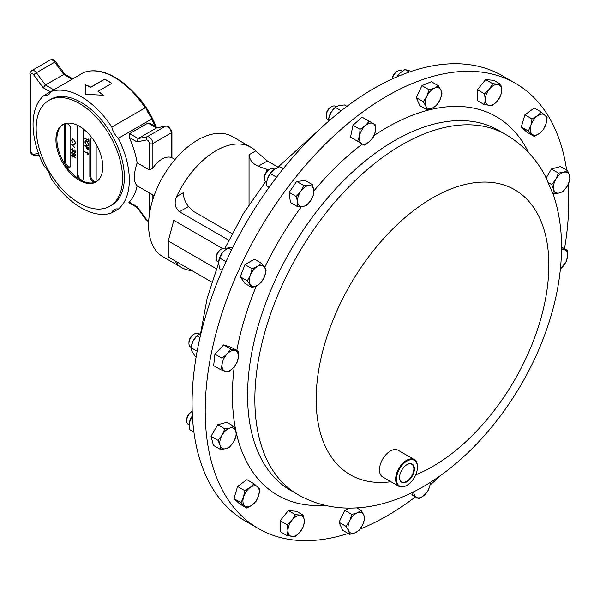 <?xml version="1.0" encoding="UTF-8"?>
<svg xmlns="http://www.w3.org/2000/svg" width="600" height="600" viewBox="0 0 600 600"><rect width="100%" height="100%" fill="white"/><g stroke="black" fill="none" stroke-linecap="round" stroke-linejoin="round"><path stroke-width="0.9" d="M399.57 477.308A10.11 5.835 120 0 0 401.558 481.717A10.11 5.835 120 0 0 405.082 482.002A10.11 5.835 120 0 0 413.002 473.34A10.11 5.835 120 0 0 411.668 464.213A10.11 5.835 120 0 0 408.353 464.048A10.11 5.835 120 0 0 406.853 464.692M405.293 482.498A10.492 6.053 120 0 0 414.202 470.97A10.492 6.053 120 0 0 408.675 463.868A10.492 6.053 120 0 0 406.987 464.618A10.492 6.053 120 0 0 399.57 477.465A10.492 6.053 120 0 0 405.293 482.498M226.267 248.917L225.548 248.498A7.71 4.455 120 0 0 221.692 248.88L220.605 249.51A6.18 3.57 120 0 0 216.233 257.077L216.233 258.33A7.71 4.455 120 0 0 217.83 261.855L218.595 262.298M220.605 249.51L221.692 248.88A7.71 4.455 120 0 0 216.233 258.33M515.528 83.347L502.395 75.765A257.077 148.425 120 0 0 415.35 70.08A257.077 148.425 120 0 0 215.017 288.03A257.077 148.425 120 0 0 245.317 521.04L258.45 528.615A257.077 148.425 -60 0 1 228.15 295.612A257.077 148.425 -60 0 1 428.482 77.662A257.077 148.425 -60 0 1 515.528 83.347A257.077 148.425 -60 0 1 566.618 170.078M192.21 411.368A7.71 4.455 120 0 0 192.15 411.397L191.07 412.028A6.18 3.57 120 0 0 187.98 415.283A6.18 3.57 120 0 0 186.697 419.595L186.697 420.847A7.71 4.455 120 0 0 188.295 424.373L189.045 424.808M192.15 411.397A7.71 4.455 120 0 0 188.295 415.47A7.71 4.455 120 0 0 186.697 420.847M335.505 106.275L336.233 106.695L335.505 106.275A7.71 4.455 120 0 0 331.65 106.657L330.57 107.28A6.18 3.57 120 0 0 326.197 114.847L326.197 116.1A7.71 4.455 120 0 0 327.795 119.632L328.522 120.052L327.795 119.632M331.65 106.657A7.71 4.455 120 0 0 326.197 116.1M274.507 169.11L273.743 168.675A7.71 4.455 120 0 0 271.972 168.33A7.71 4.455 120 0 0 269.888 169.058L268.808 169.68A6.18 3.57 120 0 0 264.435 177.248L264.435 178.5A7.71 4.455 120 0 0 266.032 182.032L266.767 182.46M269.888 169.058A7.71 4.455 120 0 0 264.435 178.5M198.998 334.035L198.248 333.6A7.71 4.455 120 0 0 194.392 333.983L193.305 334.605A6.18 3.57 120 0 0 191.632 335.955A6.18 3.57 120 0 0 188.94 342.173L188.94 343.425A7.71 4.455 120 0 0 190.538 346.957L191.25 347.37M194.392 333.983A7.71 4.455 120 0 0 192.308 335.663A7.71 4.455 120 0 0 188.94 343.425M402.173 71.22L401.43 70.8A7.71 4.455 120 0 0 397.575 71.183L396.495 71.805A6.18 3.57 120 0 0 392.138 79.005M397.575 71.183A7.71 4.455 120 0 0 392.303 78.93M348.157 533.46A257.077 148.425 -60 0 1 345.487 534.3A257.077 148.425 -60 0 1 258.45 528.615M406.77 485.393A15.428 8.902 -60 0 1 406.545 485.52A15.428 8.902 -60 0 1 404.055 486.63A15.428 8.902 -60 0 1 398.835 486.285A15.428 8.902 -60 0 1 397.02 472.305A15.428 8.902 -60 0 1 409.035 459.232A15.428 8.902 -60 0 1 414.263 459.57A15.428 8.902 -60 0 1 417.457 466.635A15.428 8.902 -60 0 1 417.45 466.89M398.835 486.285L382.665 476.947A15.428 8.902 -60 0 1 380.85 462.967A15.428 8.902 -60 0 1 392.865 449.895A15.428 8.902 -60 0 1 398.092 450.232L414.263 459.57M409.373 460.028A14.805 8.55 120 0 0 396.787 476.303A14.805 8.55 120 0 0 404.595 486.33A14.805 8.55 120 0 0 406.987 485.272A14.805 8.55 120 0 0 417.457 467.138A14.805 8.55 120 0 0 409.373 460.028M216.428 268.8L168.255 240.99L173.782 220.343L222.51 248.483M277.942 167.07L267.382 160.972L255.675 150.938A69.412 40.072 120 0 0 250.845 147.233A69.412 40.072 120 0 0 216.142 150.667A69.412 40.072 120 0 0 176.602 196.583C173.993 202.935 174.938 207.99 179.445 211.74L228.75 240.21M250.845 147.233L232.38 136.567A69.412 40.072 120 0 0 197.67 140.01A69.412 40.072 120 0 0 152.325 201.173A69.412 40.072 120 0 0 162.968 256.793L181.433 267.457A69.412 40.072 120 0 0 191.955 270.623M175.328 261.022L176.602 263.752A69.412 40.072 120 0 0 181.433 267.457M111.833 127.095A68.078 39.3 -120 0 0 81.188 96.683A68.078 39.3 -120 0 0 50.543 91.71A13.575 7.837 60 0 1 48.127 95.002A13.575 7.837 60 0 1 44.062 95.453L83.873 72.465A68.078 39.3 60 0 1 114.517 77.438A68.078 39.3 60 0 1 145.163 107.85L146.093 108.337L146.752 109.8A13.575 7.837 -120 0 0 150.75 116.715L151.688 118.012L151.642 119.07L118.305 138.315A13.575 7.837 60 0 1 111.833 127.095L145.163 107.85M85.387 84.817L85.328 94.29L103.455 95.25A68.078 39.3 60 0 0 98.055 91.297L111.87 83.325A68.078 39.3 60 0 0 108.233 81.067A68.078 39.3 60 0 0 104.602 79.125L90.787 87.105A68.078 39.3 60 0 0 85.387 84.817L85.328 94.455M133.387 92.078A58.425 33.727 60 0 1 156.195 126.968M146.093 108.337C137.145 94.597 126.825 84.278 115.132 77.377C103.597 70.815 93.218 69.165 83.985 72.412L83.873 72.465M152.88 168.038L149.392 169.913L149.392 143.483A2.468 1.425 0 0 0 152.88 143.483L152.88 168.038A20.872 12.053 -60 0 1 162.045 159.067A20.872 12.053 -60 0 1 171.203 157.455L171.203 132.907A5.145 2.97 -120 0 0 167.565 126.608A5.145 2.97 -120 0 0 165.532 126.15L156.495 127.972L147.96 123.045L149.595 123.15L157.455 127.695M149.392 214.365L149.392 192.885L137.153 185.82C133.403 181.89 133.403 174.233 137.153 162.855L149.392 169.913M149.392 192.885L154.132 195.653M85.41 84.998A67.867 39.188 60 0 1 90.795 87.278L104.61 79.305A67.867 39.188 60 0 1 108.233 81.233A67.867 39.188 60 0 1 111.727 83.4M79.35 103.448A61.08 35.265 60 0 1 119.257 157.275A61.08 35.265 60 0 1 109.898 206.22A61.08 35.265 60 0 1 79.35 203.197A61.08 35.265 60 0 1 39.45 149.37A61.08 35.265 60 0 1 48.81 100.425A61.08 35.265 60 0 1 79.35 103.448M109.898 206.22L111.727 205.163A61.08 35.265 -120 0 0 121.087 156.218A61.08 35.265 -120 0 0 81.188 102.39A61.08 35.265 -120 0 0 50.648 99.368L48.81 100.425M63.285 124.38A33.112 19.117 -120 0 0 58.5 150.015A33.112 19.117 -120 0 0 78.683 178.8A33.112 19.117 60 0 0 80.31 179.805A33.112 19.117 60 0 0 81.945 180.683A4.47 2.58 -120 0 0 82.545 180.488A4.47 2.58 -120 0 0 83.475 178.44L83.475 130.748A4.47 2.58 -120 0 0 83.093 128.797M79.35 126.285A33.112 19.117 -120 0 0 62.797 124.65A33.112 19.117 -120 0 0 57.72 151.185A33.112 19.117 -120 0 0 79.35 180.36A33.112 19.117 -120 0 0 95.91 182.002A33.112 19.117 -120 0 0 100.988 155.468A33.112 19.117 -120 0 0 79.35 126.285M92.242 138.195A4.47 2.58 -120 0 0 90.758 138.3A4.47 2.58 -120 0 0 89.835 140.347L89.835 176.183A4.47 2.58 -120 0 0 92.992 181.657A4.47 2.58 -120 0 0 95.227 181.882A4.47 2.58 -120 0 0 96.157 179.835L96.157 144.195M91.238 138.12A4.47 2.58 -120 0 0 90.705 139.845L90.705 175.68A4.47 2.58 -120 0 0 93.87 181.155A4.47 2.58 -120 0 0 95.625 181.553M78.157 125.632A4.47 2.58 -120 0 0 78.023 126.593L78.023 174.285A4.47 2.58 -120 0 0 81.188 179.76A4.47 2.58 -120 0 0 82.942 180.157M67.635 167.017A4.47 2.58 -120 0 0 69.87 167.243A4.47 2.58 -120 0 0 70.793 165.195L70.793 129.352A4.47 2.58 -120 0 0 68.843 124.852A4.47 2.58 -120 0 0 65.4 123.66A4.47 2.58 -120 0 0 64.47 125.708L64.47 161.542A4.47 2.58 -120 0 0 67.635 167.017M65.873 123.48A4.47 2.58 -120 0 0 65.34 125.198L65.34 161.04A4.47 2.58 -120 0 0 68.505 166.515A4.47 2.58 -120 0 0 70.26 166.913M218.7 261.165A11.558 6.675 -60 0 1 218.708 261.105A11.558 6.675 -60 0 1 222.667 252.292L219.675 258.007L225.998 261.653M225.487 249.517A11.558 6.675 120 0 0 225.33 249.638A11.558 6.675 120 0 0 222.667 252.292L227.85 247.837L232.605 247.815M231.54 249.968L227.85 247.837M222.15 270.33L219.675 268.905L218.587 262.822L219.675 258.007M72.097 157.47L71.85 155.37M75.57 157.755L72.248 155.835L72.097 157.635L71.7 155.288L75.57 157.523L72.097 155.917M75.405 155.977L74.017 154.905L72.998 155.07L71.602 152.887L71.955 152.032L72.742 152.055L72 153.12L72.817 154.733L73.635 153.825L74.662 155.565L75.42 154.935L74.812 155.483L75.42 154.935L74.82 153.472M73.41 154.718L72.817 154.733M72.96 154.642L73.785 153.743M71.745 152.797L72.03 151.995M74.662 155.565L75.27 155.017L74.677 153.337L75.668 155.243L74.662 155.97L73.867 154.988L72.847 155.153L71.602 152.887M72.742 152.453L72.21 152.498M74.812 155.887L75.338 156.023M75.405 152.535L74.017 151.47L72.998 151.627L71.602 149.445L71.955 148.597L72.742 148.613L72 149.685L72.817 151.29L73.635 150.39L74.662 152.13L75.42 151.5L74.812 152.047L75.42 151.5L74.82 150.038M73.41 151.282L72.817 151.29M72.96 151.208L73.785 150.308M71.745 149.363L72.03 148.56M74.662 152.13L75.27 151.583L74.677 149.903L75.668 151.808L74.662 152.535L73.867 151.553L72.847 151.71L71.602 149.445M72.742 149.017L72.21 149.055M74.812 152.445L75.338 152.587M74.528 147.285L71.88 144.36M74.528 144.833L72.472 144.817L74.528 147.525L71.7 144.405L74.528 144.495L74.528 144.922L72.472 144.817M75.157 144.09L74.782 143.67L75.42 142.403L73.778 139.477L72.578 139.403M72.562 142.725L71.745 140.317L72.427 138.863M74.843 143.632L75.27 142.493L73.635 139.567L72.502 139.44L72 140.625L72.412 142.815L71.602 140.4L72.278 138.945L73.657 139.178L75.668 142.74L74.858 144.225L74.625 143.738M87.758 154.297L88.065 153.562L83.752 151.238L87.922 153.36L87.57 152.07M88.86 153.93L87.773 154.305M87.922 153.36L87.623 152.273L88.71 154.012L87.907 154.215M88.065 153.562L83.752 151.238M87.57 154.192L87.922 153.645M87.72 149.407L88.365 147.833L87.075 147.083L87.72 149.407L88.23 149.4M87.87 149.325L88.365 147.833M88.515 147.75L87.075 147.083M88.852 149.438L87.87 149.722L86.887 148.267L86.828 146.775L85.043 145.507M84.892 145.822L88.762 147.66L88.703 149.52L87.727 149.812L86.745 148.35L86.677 146.858L85.043 145.74M87.87 149.722L88.703 149.52M85.192 142.32L86.828 145.222L87.96 145.343L88.463 144.21L86.812 141.322L85.688 141.203L85.192 142.32M88.028 145.305L88.463 144.21M88.613 144.127L86.812 141.322M86.955 141.24L85.762 141.165M88.343 145.733L86.977 145.545L84.938 142.028L85.463 140.738M84.795 142.11L85.387 140.775L86.812 140.917L88.86 144.42L88.275 145.778L86.828 145.627L84.938 142.028M88.762 141.42L88.515 140.303L84.892 138.382L88.365 139.98L88.515 139.095M88.515 140.303L84.892 138.382M88.515 141.278L88.365 140.385M88.365 139.98L88.365 139.012L88.762 139.238L88.762 141.585L88.365 141.36M77.677 125.392A4.47 2.58 -120 0 0 77.153 127.102L77.153 174.788A4.47 2.58 -120 0 0 78.683 178.8M81.945 180.683A33.112 19.117 -120 0 0 96.382 181.71M98.055 91.297L98.04 91.463A67.867 39.188 60 0 1 103.208 95.22M50.302 91.852L43.155 87.72L45.428 85.005L63.758 74.43L54.713 62.168A5.145 2.97 -120 0 0 52.68 60.278A5.145 2.97 -120 0 0 50.115 60.023C52.2 59.422 53.468 59.468 53.918 60.157L55.725 61.815A2.468 0.383 143.6 0 0 54.713 62.168L36.39 72.75L45.428 85.005L53.79 89.835M64.95 74.317L63.758 74.43L72.113 79.252M149.392 143.483A2.67 1.545 -120 0 0 147.502 140.212A2.67 1.545 -120 0 0 146.445 139.972L136.958 141.885L138.172 138.555L156.495 127.972L166.02 125.962A2.468 1.98 78.6 0 0 165.532 126.15L147.21 136.733A5.145 2.97 60 0 1 149.243 137.183A5.145 2.97 60 0 1 152.88 143.483L171.203 132.907A2.468 1.425 180 0 0 171.93 131.895L171.93 157.718L171.203 157.455M137.093 207.48L136.958 206.565L146.445 219.428A2.67 1.545 -120 0 0 148.733 220.59M147.96 123.045L129.637 133.627L129.203 137.407A68.078 39.3 -120 0 1 137.153 162.855M137.153 185.82A68.078 39.3 -120 0 1 129.203 202.087L129.637 202.343M44.062 95.453A68.078 39.3 -120 0 0 44.062 166.215A13.575 7.837 60 0 1 50.543 177.442A68.078 39.3 -120 0 0 111.833 212.82A13.575 7.837 60 0 1 114.248 209.528A13.575 7.837 60 0 1 118.305 209.085L111.833 212.82M118.305 209.085A68.078 39.3 -120 0 0 118.305 138.315M168.255 240.99L168.255 256.942L211.815 282.09M176.602 196.583L183.233 192.757C183.57 198.157 185.347 202.733 188.558 206.475L193.455 211.373L232.058 233.663M268.343 169.98L258.27 166.23C252.705 163.845 249.63 160.02 249.045 154.762L249.045 204.638M266.745 171.465L266.745 169.058M558.442 173.062L555.832 179.265L551.768 184.62L553.717 189.6L554.213 193.74L559.5 192.938L563.325 191.295L567.39 185.94L570 179.738L569.505 175.597L567.555 170.618L563.73 172.26L558.442 173.062L551.377 168.983L560.49 166.545L567.555 170.618M546.248 177.87L551.377 168.983M548.648 182.82L551.768 184.62M552.735 192.885L554.213 193.74M563.73 172.26A11.558 6.675 -60 0 1 569.505 175.597A11.558 6.675 120 0 1 567.39 185.94A11.558 6.675 -60 0 1 559.5 192.938A11.558 6.675 -60 0 1 553.717 189.6A11.558 6.675 -60 0 1 555.832 179.265A11.558 6.675 -60 0 1 563.73 172.26M229.657 447.06L233.73 441.697L236.333 435.495L235.845 431.362L233.888 426.382L230.062 428.025L224.775 428.827L222.173 435.022L218.1 440.385L220.05 445.365L220.545 449.498L225.833 448.702L229.657 447.06M220.545 449.498L213.48 445.418L211.035 436.305L217.71 424.748L226.83 422.303L233.888 426.382M217.71 424.748L224.775 428.827M211.035 436.305L218.1 440.385M225.833 448.702A11.558 6.675 -60 0 1 220.05 445.365A11.558 6.675 120 0 1 222.173 435.022A11.558 6.675 -60 0 1 230.062 428.025A11.558 6.675 -60 0 1 235.845 431.362A11.558 6.675 -60 0 1 233.73 441.697A11.558 6.675 -60 0 1 225.833 448.702M357.6 141.278L364.275 145.132L369.562 141.51L373.395 137.047L375.345 131.505L375.832 125.115L369.165 121.26L365.332 125.722L360.045 129.345L359.558 135.735L357.6 141.278L350.535 137.205L352.98 125.265L362.1 117.18L369.165 121.26M357.21 141.053L350.535 137.205M352.98 125.265L360.045 129.345M359.558 135.735A11.558 6.675 -60 0 1 365.332 125.722A11.558 6.675 120 0 1 373.23 123.608A11.558 6.675 -60 0 1 375.345 131.505A11.558 6.675 -60 0 1 369.562 141.51A11.558 6.675 -60 0 1 361.673 143.625A11.558 6.675 -60 0 1 359.558 135.735M411.877 494.783L418.942 498.862L424.23 495.24L428.055 490.778L430.005 485.228L430.418 482.287M413.603 491.798L412.268 495.007M430.283 482.37A11.558 6.675 -60 0 1 430.005 485.228A11.558 6.675 -60 0 1 424.23 495.24A11.558 6.675 120 0 1 416.332 497.355A11.558 6.675 -60 0 1 413.947 491.625M297.465 206.558L302.558 206.542L306.188 205.688L310.657 200.632L313.673 194.737L313.785 190.11L312.442 184.642L308.812 185.498L303.72 185.505L300.712 191.407L296.235 196.462L297.585 201.93L297.465 206.558L290.4 202.478L289.17 192.382L296.655 181.425L305.377 180.562L312.442 184.642M296.655 181.425L303.72 185.505M289.17 192.382L296.235 196.462M297.585 201.93A11.558 6.675 -60 0 1 300.712 191.407A11.558 6.675 120 0 1 308.812 185.498A11.558 6.675 -60 0 1 313.785 190.11A11.558 6.675 -60 0 1 310.657 200.632A11.558 6.675 -60 0 1 302.558 206.542A11.558 6.675 -60 0 1 297.585 201.93M531.982 118.905L530.903 125.4L528.368 131.055L534.112 136.387L539.52 133.395L543.472 129.562L546.007 123.907L547.08 117.405L541.335 112.08L537.39 115.913L531.982 118.905L524.918 114.825L534.27 108L541.335 112.08M534.112 136.387L527.048 132.308L521.303 126.975L524.918 114.825M521.303 126.975L528.368 131.055M537.39 115.913A11.558 6.675 -60 0 1 544.942 115.163A11.558 6.675 120 0 1 546.007 123.907A11.558 6.675 -60 0 1 539.52 133.395A11.558 6.675 -60 0 1 531.975 134.137A11.558 6.675 -60 0 1 530.903 125.4A11.558 6.675 -60 0 1 537.39 115.913M256.125 501.217L258.66 495.562L259.733 489.067L253.987 483.735L250.042 487.567L244.635 490.56L243.555 497.055L241.02 502.71L246.765 508.043L252.173 505.05L256.125 501.217M246.765 508.043L239.7 503.963L233.955 498.638L237.57 486.48L246.923 479.655L253.987 483.735M237.57 486.48L244.635 490.56M233.955 498.638L241.02 502.71M252.173 505.05A11.558 6.675 -60 0 1 244.62 505.8A11.558 6.675 120 0 1 243.555 497.055A11.558 6.675 -60 0 1 250.042 487.567A11.558 6.675 -60 0 1 257.587 486.825A11.558 6.675 -60 0 1 258.66 495.562A11.558 6.675 -60 0 1 252.173 505.05M228.225 372.038L233.317 367.86L236.947 362.835L238.29 357.502L238.178 351.322L230.692 349.013L227.062 354.03L221.97 358.215L222.083 364.395L220.74 369.728L228.225 372.038M220.74 369.728L213.675 365.647L214.905 354.135L223.627 344.933L231.112 347.243L238.178 351.322M223.627 344.933L230.692 349.013M214.905 354.135L221.97 358.215M225.21 371.303A11.558 6.675 -60 0 1 222.083 364.395A11.558 6.675 120 0 1 227.062 354.03A11.558 6.675 -60 0 1 235.163 350.587A11.558 6.675 -60 0 1 238.29 357.502A11.558 6.675 -60 0 1 233.317 367.86A11.558 6.675 -60 0 1 225.21 371.303M364.815 518.415L363.743 514.852L361.2 510.435L357.255 512.85L351.847 514.418L349.702 520.815L346.103 526.38L348.638 530.79L349.71 534.36L355.125 532.793L359.07 530.377L362.67 524.82L364.815 518.415M356.812 507.9L361.2 510.435M349.71 534.36L342.645 530.28L339.038 522.3L344.782 510.338L350.017 508.11M344.782 510.338L351.847 514.418M339.038 522.3L346.103 526.38M362.67 524.82A11.558 6.675 -60 0 1 355.125 532.793A11.558 6.675 120 0 1 348.638 530.79A11.558 6.675 -60 0 1 349.702 520.815A11.558 6.675 -60 0 1 357.255 512.85A11.558 6.675 -60 0 1 363.743 514.852A11.558 6.675 -60 0 1 362.67 524.82M423.285 101.7L425.82 106.118L426.9 109.688L432.308 108.113L436.252 105.705L439.86 100.148L441.998 93.742L440.925 90.172L438.39 85.762L434.438 88.17L429.03 89.738L426.893 96.142L423.285 101.7L416.22 97.62L421.965 85.657L431.325 81.683L438.39 85.762M426.9 109.688L419.835 105.608L416.22 97.62M421.965 85.657L429.03 89.738M426.893 96.142A11.558 6.675 -60 0 1 434.438 88.17A11.558 6.675 120 0 1 440.925 90.172A11.558 6.675 -60 0 1 439.86 100.148A11.558 6.675 -60 0 1 432.308 108.113A11.558 6.675 -60 0 1 425.82 106.118A11.558 6.675 -60 0 1 426.893 96.142M560.43 268.875L566.13 261.907L567.48 256.575L567.36 250.395L561.54 248.7M561.54 247.035L567.36 250.395M561.533 249.667A11.558 6.675 -60 0 1 564.352 249.66A11.558 6.675 -60 0 1 567.48 256.575A11.558 6.675 120 0 1 562.5 266.933A11.558 6.675 -60 0 1 560.445 268.755M484.522 93.84L485.25 99.712L484.522 104.738L492.69 105.472L497.513 100.808L500.865 95.302L501.592 90.278L500.865 84.405L492.69 83.677L489.338 89.183L484.522 93.84L477.457 89.767L485.625 79.597L493.8 80.325L500.865 84.405M484.522 104.738L477.457 100.665L477.457 89.767M485.625 79.597L492.69 83.677M489.338 89.183A11.558 6.675 -60 0 1 497.513 84.465A11.558 6.675 120 0 1 501.592 90.278A11.558 6.675 -60 0 1 497.513 100.808A11.558 6.675 -60 0 1 489.338 105.525A11.558 6.675 -60 0 1 485.25 99.712A11.558 6.675 -60 0 1 489.338 89.183M303.585 526.275L304.312 521.25L303.585 515.377L295.41 514.65L292.05 520.155L287.235 524.82L287.962 530.685L287.235 535.717L295.41 536.445L300.225 531.78L303.585 526.275M287.235 535.717L280.17 531.638L280.17 520.74L288.345 510.57L296.52 511.298L303.585 515.377M288.345 510.57L295.41 514.65M280.17 520.74L287.235 524.82M300.225 531.78A11.558 6.675 -60 0 1 292.05 536.498A11.558 6.675 120 0 1 287.962 530.685A11.558 6.675 -60 0 1 292.05 520.155A11.558 6.675 -60 0 1 300.225 515.438A11.558 6.675 -60 0 1 304.312 521.25A11.558 6.675 -60 0 1 300.225 531.78M252.038 287.587L257.483 285.285L261.472 282.135L264.562 276.48L266.19 269.978L261.472 263.265L257.483 266.407L252.038 268.71L250.41 275.212L247.32 280.875L252.038 287.587L244.972 283.507L240.255 276.795L244.972 264.63L254.407 259.185L261.472 263.265M244.972 264.63L252.038 268.71M240.255 276.795L247.32 280.875M250.41 284.647A11.558 6.675 -60 0 1 250.41 275.212A11.558 6.675 120 0 1 257.483 266.407A11.558 6.675 -60 0 1 264.562 267.038A11.558 6.675 -60 0 1 264.562 276.48A11.558 6.675 -60 0 1 257.483 285.285A11.558 6.675 -60 0 1 250.41 284.647M568.178 184.462A257.077 148.425 -60 0 1 564.495 248.737M441.3 474.938A257.077 148.425 -60 0 1 430.043 485.055M415.463 496.853A257.077 148.425 -60 0 1 360.053 529.118M411.315 71.37L404.97 69.517L409.342 72.045M397.155 76.77L399.518 73.492L404.97 69.517M396.998 76.845A11.558 6.675 120 0 1 399.518 73.492A11.558 6.675 -60 0 1 401.22 71.933A11.558 6.675 -60 0 1 401.28 71.887M201.045 333.022L196.935 335.85L192.975 341.205L191.415 346.2A11.558 6.675 -60 0 1 192.975 341.205A11.558 6.675 120 0 1 198.03 334.733L198.308 334.522M199.965 337.597L196.935 335.85M197.13 351.24L191.19 347.812L191.91 351.173L194.805 355.8L196.185 356.595M283.2 168.803L279.66 166.755L273.532 169.808A11.558 6.675 -60 0 1 273.638 169.725M273.892 169.538L270.3 173.58L276.6 177.218M269.205 187.185L266.692 185.73L266.888 181.447L267.405 179.025L270.3 173.58M266.692 185.73L268.665 187.942M266.895 181.373A11.558 6.675 120 0 1 266.91 181.275A11.558 6.675 120 0 1 267.405 179.025A11.558 6.675 -60 0 1 273.532 169.808L273.532 169.808M346.928 106.358L344.483 104.948L338.835 105.54L335.295 107.407A11.558 6.675 -60 0 0 330.945 112.538L335.37 107.392L341.205 110.76M330.218 119.828L328.695 118.95L330.945 112.538A11.558 6.675 120 0 0 328.673 118.875L328.538 121.29M328.695 118.95L328.567 119.61M192.413 415.965L189.322 422.737L189.195 429.338L193.913 432.06M192.525 417.915L191.64 417.397M191.422 430.62A11.558 6.675 -60 0 0 191.438 430.635L189.195 429.338M192.405 415.778A11.558 6.675 120 0 0 189.322 422.737A11.558 6.675 -60 0 0 189.172 423.623L189.165 423.645M390.945 481.732A164.528 94.995 -60 0 1 321.285 357.053A164.528 94.995 -60 0 1 459.06 186.135A164.528 94.995 -60 0 1 546.803 291.345A164.528 94.995 -60 0 1 415.68 474.9M297.907 494.595A207.885 120.023 -60 0 1 273.405 306.173A207.885 120.023 -60 0 1 435.405 129.93A207.885 120.023 -60 0 1 505.793 134.528L498.518 130.328A207.885 120.023 -60 0 0 428.138 125.738A207.885 120.023 -60 0 0 266.13 301.98A207.885 120.023 -60 0 0 290.64 490.395L297.907 494.595C312.998 503.16 329.31 507.653 346.83 508.072C360.593 508.357 374.317 506.385 387.998 502.14C453.967 482.317 516.817 411.577 545.092 333.75C555.405 305.603 560.88 278.062 561.51 251.123C561.945 231.03 559.237 212.22 553.365 194.692L544.95 175.41C535.59 158.047 522.54 144.428 505.793 134.528M374.085 135.555A218.618 126.218 -60 0 1 422.272 111.817A218.618 126.218 -60 0 1 528.607 152.655M147.322 111.218A59.13 34.14 60 0 1 149.805 115.507M146.445 139.972A2.468 1.98 -101.4 0 1 147.21 136.733L138.172 138.555L129.637 133.627M50.115 60.023L31.785 70.605A5.145 2.97 60 0 1 34.358 70.86A5.145 2.97 60 0 1 36.39 72.75A2.468 0.383 143.6 0 0 33.668 74.865A2.67 1.545 -120 0 0 32.61 73.883A2.67 1.545 -120 0 0 30.72 74.97L30.72 150.803A2.67 1.545 -120 0 0 31.725 153.315A2.67 1.545 -120 0 0 33.668 154.32L38.513 153.345M31.785 70.605C30.225 72.113 29.633 73.23 30 73.965A2.468 1.425 -0 0 0 30.72 74.97M65.34 125.198L64.47 125.708M65.34 161.04L64.47 161.542M78.023 126.593L77.153 127.102M78.023 174.285L77.153 174.788M90.705 139.845L89.835 140.347M90.705 175.68L89.835 176.183M43.155 87.72L33.668 74.865M39.15 155.078L35.902 155.73A2.468 1.98 -101.4 0 1 33.668 154.32M30 73.965L30 149.797A2.468 1.425 0 0 0 30.72 150.803M151.642 119.07A68.078 39.3 60 0 1 154.972 126.255M136.98 207.375L146.197 219.885A2.468 0.383 -36.4 0 1 146.445 219.428M152.88 194.925L152.88 199.373M136.958 141.885L129.203 137.407M129.203 202.087L136.958 206.565M178.328 262.755L176.602 263.752M188.558 206.475L179.445 211.74M267.382 160.972L258.27 166.23M255.675 150.938L249.045 154.762M325.013 505.29A218.618 126.218 -60 0 1 234.225 366.84M236.782 350.513A218.618 126.218 -60 0 1 256.388 285.87M264.743 267.3A218.618 126.218 -60 0 1 301.493 206.618M313.868 190.92A218.618 126.218 -60 0 1 362.325 144.007M171.93 131.895L168.803 126.488L166.02 125.962M64.83 74.22L72.84 78.84M55.725 61.815L64.905 74.258M35.902 155.73C32.025 155.273 30.053 153.292 30 149.797M151.688 118.012L155.7 126.683M146.197 219.885L148.665 221.85M128.805 202.688L137.025 207.435M175.012 159.495L171.93 157.718M417.457 467.138L417.457 466.635M406.987 485.272L406.545 485.52M319.538 129.442L277.507 167.558M265.59 181.71L243.315 213.683L224.947 248.25M218.587 263.175L207.127 298.305L200.655 333.18"/></g></svg>
